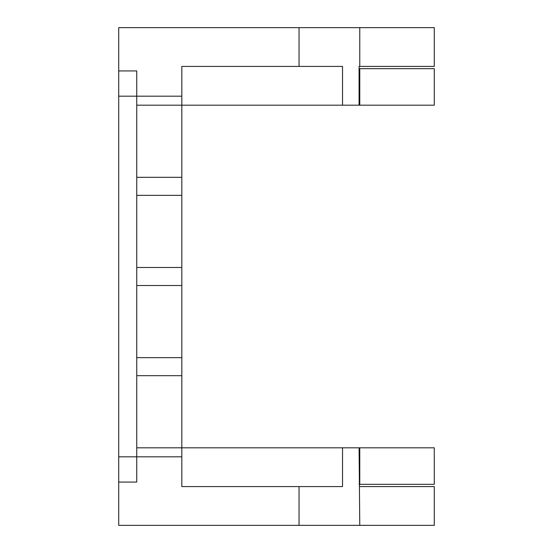 <?xml version="1.0" encoding="UTF-8"?>
<svg xmlns="http://www.w3.org/2000/svg" width="553" height="553" viewBox="0 0 553 553"><rect width="100%" height="100%" fill="white"/><g stroke="black" fill="none" stroke-linecap="round" stroke-linejoin="round"><path stroke-width="0.83" d="M299.042 27.65L299.042 66.422L342.528 66.422L342.528 105.188L181.826 105.188L181.826 447.812L342.528 447.812L342.528 486.578L299.042 486.578L299.042 525.35L118.715 525.35L118.715 482.071L136.75 482.071L118.715 482.071L118.715 70.929L136.75 70.929L118.715 70.929L118.715 27.65L434.285 27.65L434.285 66.422L359.768 66.422L359.768 27.65M299.042 525.35L359.768 525.35L359.084 447.812L342.528 447.812M359.768 525.35L434.285 525.35L434.285 486.578L359.768 486.578M342.528 105.188L359.084 105.188L359.084 66.422L359.768 66.422M299.042 486.578L181.826 486.578L181.826 456.826L136.75 456.826L136.75 482.071M136.75 70.929L136.75 96.174L181.826 96.174L181.826 66.422L299.042 66.422M181.826 96.174L181.826 105.188L136.75 105.188L136.75 96.174L118.715 96.174M181.826 375.681L136.75 375.681L136.75 447.812L181.826 447.812L181.826 456.826M118.715 456.826L136.75 456.826L136.75 447.812M181.826 195.354L136.75 195.354L136.75 177.319L181.826 177.319M181.826 285.514L136.75 285.514L136.75 267.486L181.826 267.486M136.75 375.681L136.75 357.646L181.826 357.646M136.75 285.514L136.75 357.646M136.75 195.354L136.75 267.486M136.75 105.188L136.75 177.319M359.084 105.188L434.285 105.188L434.285 68.676L359.084 68.676M359.768 105.188L359.768 68.676M359.084 484.324L434.285 484.324L434.285 447.812L359.084 447.812M359.768 484.324L359.768 447.812"/></g></svg>
